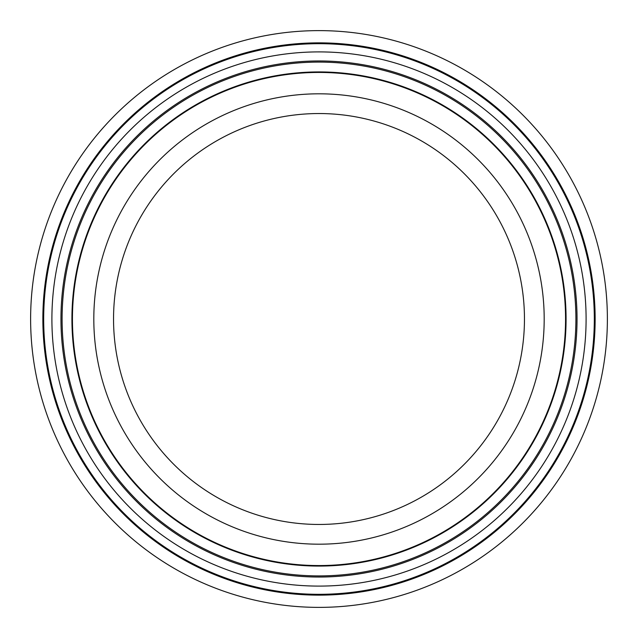 <?xml version="1.0" encoding="UTF-8"?>
<svg xmlns="http://www.w3.org/2000/svg" width="638" height="638" viewBox="0 0 638 638"><rect width="100%" height="100%" fill="white"/><g stroke="black" fill="none" stroke-linecap="round" stroke-linejoin="round"><path stroke-width="0.96" d="M195.435 130.742A225.182 225.182 0 0 1 507.258 195.435A225.182 225.182 0 0 1 442.565 507.258A225.182 225.182 0 0 1 130.742 442.565A225.182 225.182 0 0 1 195.435 130.742M499.785 221.378A205.46 205.46 0 0 0 221.378 138.215A205.46 205.46 0 0 0 138.215 416.622A205.46 205.46 0 0 0 416.622 499.785A205.46 205.46 0 0 0 499.785 221.378M421.798 543.105A246.555 246.555 0 0 1 94.895 421.798A246.555 246.555 0 0 1 216.202 94.895A246.555 246.555 0 0 1 543.105 216.202A246.555 246.555 0 0 1 421.798 543.105M433.784 569.248A275.321 275.321 0 0 1 68.752 433.784A275.321 275.321 0 0 1 204.216 68.752A275.321 275.321 0 0 1 569.248 204.216A275.321 275.321 0 0 1 433.784 569.248M439.231 581.122A288.384 288.384 0 0 1 56.878 439.231A288.384 288.384 0 0 1 198.769 56.878A288.384 288.384 0 0 1 581.122 198.769A288.384 288.384 0 0 1 439.231 581.122M215.987 94.424A247.073 247.073 0 0 1 543.576 215.987A247.073 247.073 0 0 1 422.013 543.576A247.073 247.073 0 0 1 94.424 422.013A247.073 247.073 0 0 1 215.987 94.424M426.112 552.508A256.907 256.907 0 0 1 85.492 426.112A256.907 256.907 0 0 1 211.888 85.492A256.907 256.907 0 0 1 552.508 211.888A256.907 256.907 0 0 1 426.112 552.508M211.417 84.463A258.031 258.031 0 0 1 553.537 211.417A258.031 258.031 0 0 1 426.583 553.537A258.031 258.031 0 0 1 84.463 426.583A258.031 258.031 0 0 1 211.417 84.463M430.363 561.775A267.099 267.099 0 0 1 76.225 430.363A267.099 267.099 0 0 1 207.637 76.225A267.099 267.099 0 0 1 561.775 207.637A267.099 267.099 0 0 1 430.363 561.775M203.873 68.003A276.142 276.142 0 0 1 569.997 203.873A276.142 276.142 0 0 1 434.127 569.997A276.142 276.142 0 0 1 68.003 434.127A276.142 276.142 0 0 1 203.873 68.003M293.839 53.09A267.099 267.099 0 0 0 207.637 76.225M53.09 344.161A267.099 267.099 0 0 0 344.161 584.91"/></g></svg>
